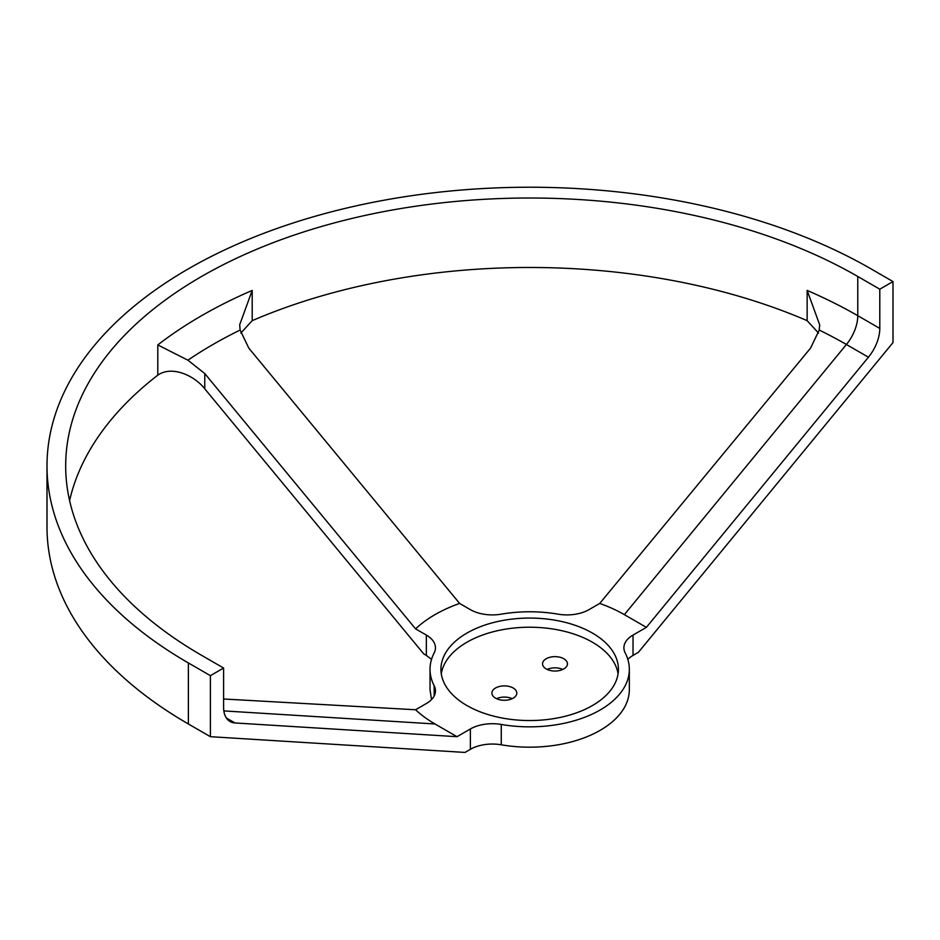 <?xml version="1.0" encoding="UTF-8"?>
<svg xmlns="http://www.w3.org/2000/svg" width="940" height="940" viewBox="0 0 940 940"><rect width="100%" height="100%" fill="white"/><g stroke="black" fill="none" stroke-linecap="round" stroke-linejoin="round"><path stroke-width="1.41" d="M618.073 673.886A88.748 51.242 0 0 0 592.435 642.232A88.748 51.242 0 0 0 499.41 630.293A88.748 51.242 0 0 0 441.283 673.886M492.407 695.107A12.455 7.191 0 0 0 506.131 700.206A12.455 7.191 0 0 0 516.812 693.086A12.455 7.191 0 0 0 516.307 691.053A12.455 7.191 0 0 0 502.583 685.965A12.455 7.191 0 0 0 491.902 693.086A12.455 7.191 0 0 0 492.407 695.107M566.949 661.819A12.455 7.191 0 0 0 553.225 656.719A12.455 7.191 0 0 0 542.545 663.84A12.455 7.191 0 0 0 543.05 665.873A12.455 7.191 0 0 0 556.774 670.96A12.455 7.191 0 0 0 567.455 663.84A12.455 7.191 0 0 0 566.949 661.819M466.922 705.541A88.748 51.242 0 0 0 563.636 716.644A88.748 51.242 0 0 0 618.426 669.303A88.748 51.242 0 0 0 592.435 633.078A88.748 51.242 0 0 0 495.709 621.975A88.748 51.242 0 0 0 440.93 669.303A88.748 51.242 0 0 0 466.922 705.541M624.36 614.643L846.411 344.498L868.431 357.212L646.379 627.356L624.36 614.643A133.903 77.303 0 0 0 599.744 603.433L810.55 348.129L819.234 330.058L819.668 324.77L807.143 290.425A463.996 267.888 180 0 1 857.774 315.699A31.138 17.978 -60 0 1 846.411 344.498A447.934 258.618 0 0 0 819.234 330.058M868.431 357.212A31.138 17.978 120 0 0 879.793 328.413L879.793 289.191L857.774 276.478L857.774 315.699L879.793 328.413M457.016 736.69L234.965 722.954A31.138 17.978 -60 0 1 230.053 721.52A31.138 17.978 -60 0 1 223.603 707.256L223.603 668.034L210.395 675.66L210.395 736.69L464.971 752.435L470.376 749.309L470.376 728.97L457.016 736.69L434.997 723.976L223.849 710.91M434.997 723.976A133.903 77.303 0 0 1 415.574 709.759L223.603 698.996M240.805 333.101L252.202 320.657A463.996 267.888 180 0 1 807.143 320.657L818.552 333.101M69.595 500.632A463.996 267.888 180 0 1 157.791 375.166C172.008 365.166 194.627 375.718 204.767 388.808L423.776 653.934L426.337 655.415L426.337 635.076A31.138 17.978 0 0 1 435.455 647.777A31.138 17.978 0 0 1 434.163 652.912A99.652 57.528 0 0 0 430.027 669.303A99.652 57.528 0 0 0 434.163 685.707A31.138 17.978 180 0 1 435.455 690.83A31.138 17.978 180 0 1 426.337 703.543L415.574 709.759M223.603 668.034L201.583 655.321A463.996 267.888 180 0 1 65.683 465.899A463.996 267.888 180 0 1 352.112 218.409A463.996 267.888 180 0 1 857.774 276.478M599.744 603.433L588.981 609.649A31.138 17.978 180 0 1 558.078 614.161A99.652 57.528 0 0 0 501.267 614.161A31.138 17.978 0 0 1 470.376 609.649L459.613 603.433L248.806 348.129L240.123 330.058L239.688 324.77L252.202 290.425L252.202 320.657M459.613 603.433A133.903 77.303 0 0 0 434.997 614.643A133.903 77.303 0 0 0 415.574 628.86L204.767 373.556L187.918 360.196L157.791 344.933A463.996 267.888 180 0 1 252.202 290.425M210.395 675.66L188.376 662.947A482.678 278.675 180 0 1 47 465.899L47 526.917A482.678 278.675 0 0 0 188.376 723.976L210.395 736.69M547.174 669.433A12.455 7.191 180 0 1 562.825 669.433M496.52 698.678A12.455 7.191 180 0 1 512.183 698.678M627.826 659.375A31.138 17.978 180 0 1 633.019 655.415L638.425 652.289L893 342.583L893 281.565L879.793 289.191M47 465.899A482.678 278.675 180 0 1 344.968 208.445A482.678 278.675 180 0 1 870.981 268.852L893 281.565M646.379 627.356L633.019 635.076L633.019 655.415M629.33 669.303L629.33 689.655A99.652 57.528 0 0 1 501.267 744.797L501.267 724.458A99.652 57.528 0 0 0 629.33 669.303A99.652 57.528 0 0 0 625.194 652.912A31.138 17.978 180 0 1 623.902 647.777A31.138 17.978 180 0 1 633.019 635.076M501.267 724.458A31.138 17.978 0 0 0 470.376 728.97M501.267 744.797A31.138 17.978 0 0 0 470.376 749.309M415.574 628.86L426.337 635.076M430.027 669.303L430.027 689.655L431.519 699.583M431.519 659.375L426.337 655.415M234.965 722.954L226.364 717.984M157.791 344.933L157.791 375.166M807.143 290.425L807.143 320.657M187.918 360.196A447.934 258.618 180 0 1 240.123 330.058M204.767 388.808L204.767 373.556M188.376 662.947L188.376 723.976M434.163 685.707L434.163 695.964"/></g></svg>
